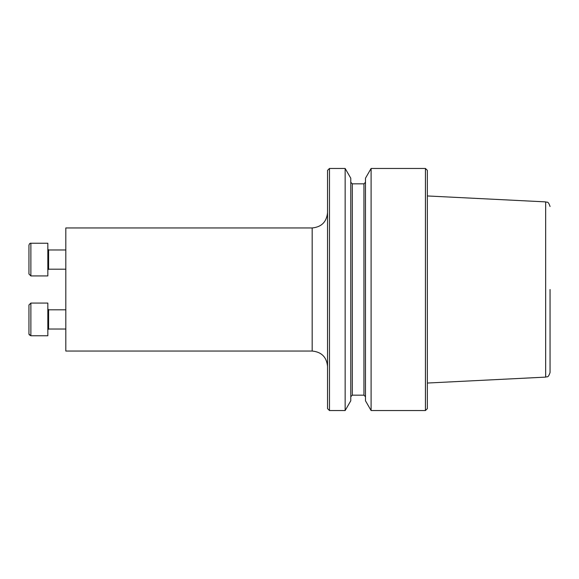 <?xml version="1.0" encoding="UTF-8"?>
<svg xmlns="http://www.w3.org/2000/svg" width="579" height="579" viewBox="0 0 579 579"><rect width="100%" height="100%" fill="white"/><g stroke="black" fill="none" stroke-linecap="round" stroke-linejoin="round"><path stroke-width="0.87" d="M312.168 227.96L312.168 351.04L65.818 351.04L65.818 227.96L312.168 227.96C321.511 227.048 326.636 221.923 327.548 212.58M371.103 168.46L371.103 410.54L425.435 410.54L425.435 168.46L371.103 168.46L365.479 178.202L365.479 400.798L371.103 410.54M550.05 289.5L550.05 372.507L550.05 289.5M425.435 168.46L427.36 170.385L427.36 408.615L425.435 410.54M350.773 400.798L350.773 178.202L345.149 168.46L345.149 410.54L350.773 400.798M329.473 410.54L327.548 408.615L327.548 170.385L329.473 168.46L329.473 410.54L345.149 410.54M28.95 333.837L28.95 304.995L28.95 310.409L28.95 304.995L30.875 303.07L30.875 335.762L28.972 334.119M30.875 243.238L30.875 275.93L28.95 274.005L28.95 245.163C29.5 243.643 30.137 242.999 30.875 243.238L47.833 243.238L47.833 275.93L30.875 275.93L28.95 274.005M29.963 243.469L29.522 243.795M65.818 249.969L48.607 249.969L47.833 249.202L48.607 249.969L48.607 269.199L47.833 269.966L48.607 269.199L65.818 269.199L48.607 269.199M28.95 255.078L28.95 264.089M65.818 309.801L48.607 309.801L48.607 329.031L65.818 329.031L48.6 329.031L47.833 329.798M47.833 335.762L30.875 335.762L47.833 335.762L47.833 303.07L30.875 303.07L28.95 304.995M427.36 383.045L545.664 377.117L545.664 201.883L427.36 195.955M363.945 183.825L352.307 183.825L352.307 395.175L363.945 395.175L363.945 183.825L365.479 182.291M545.664 201.883C547.025 202.809 548.024 200.392 550.05 206.493M545.664 377.117C547.025 376.191 548.024 378.608 550.05 372.507M363.945 395.175L365.479 396.709M352.307 183.825L350.773 182.291M352.307 395.175L350.773 396.709M329.473 168.46L345.149 168.46M312.168 351.04C321.511 351.952 326.636 357.077 327.548 366.42M30.875 335.762L29.167 334.72M47.833 275.93L30.875 275.93M48.607 309.801L47.833 309.034"/></g></svg>
